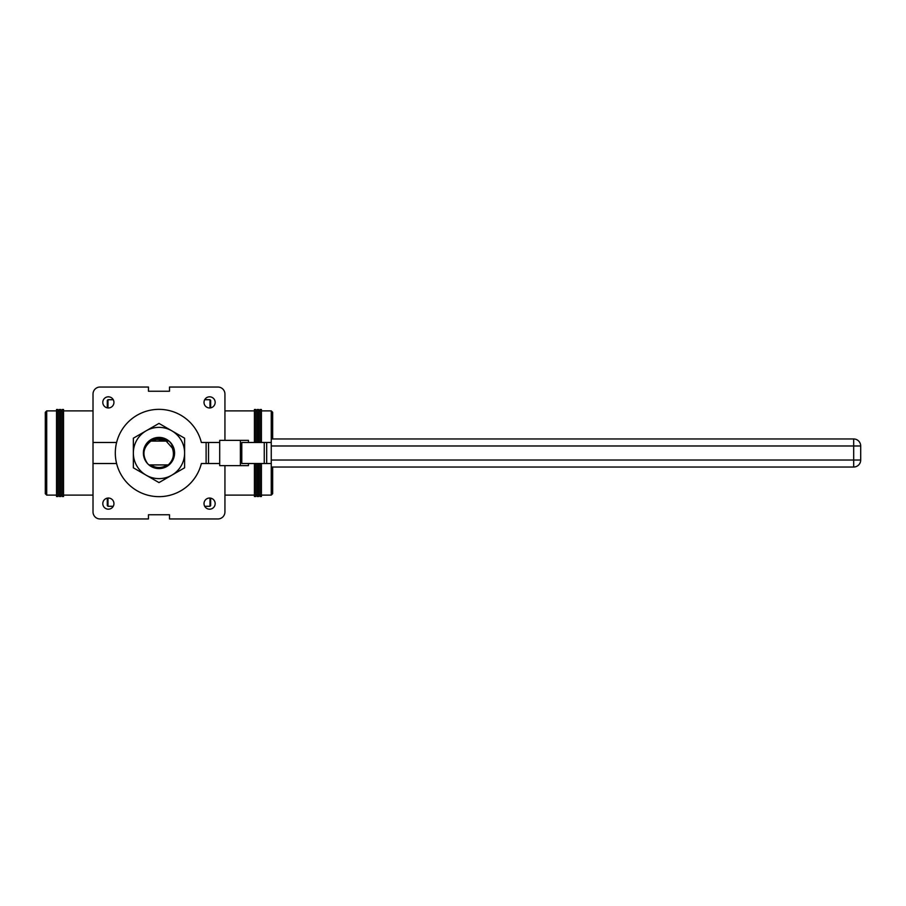 <?xml version="1.0" encoding="UTF-8"?>
<svg xmlns="http://www.w3.org/2000/svg" width="906" height="906" viewBox="0 0 906 906"><rect width="100%" height="100%" fill="white"/><g stroke="black" fill="none" stroke-linecap="round" stroke-linejoin="round"><path stroke-width="1.36" d="M209.592 396.817A5.572 5.572 0 0 0 204.02 402.389A5.572 5.572 0 0 0 209.592 407.96A5.572 5.572 0 0 0 215.164 402.389A5.572 5.572 0 0 0 209.592 396.817M108.369 396.817A5.572 5.572 0 0 0 102.797 402.389A5.572 5.572 0 0 0 108.369 407.96A5.572 5.572 0 0 0 113.941 402.389A5.572 5.572 0 0 0 108.369 396.817M108.369 498.04A5.572 5.572 0 0 0 102.797 503.611A5.572 5.572 0 0 0 108.369 509.183A5.572 5.572 0 0 0 113.941 503.611A5.572 5.572 0 0 0 108.369 498.04M209.592 498.04A5.572 5.572 0 0 0 204.02 503.611A5.572 5.572 0 0 0 209.592 509.183A5.572 5.572 0 0 0 215.164 503.611A5.572 5.572 0 0 0 209.592 498.04M150.94 441.075C142.933 447.519 141.812 455.05 147.576 463.634L147.44 463.487C141.63 455.605 142.129 448.13 148.935 441.075L169.026 441.075C176.353 449.025 176.353 456.975 169.026 464.925L148.935 464.925A15.595 15.595 0 0 0 174.575 453A15.595 15.595 0 0 0 158.98 437.405A15.595 15.595 0 0 0 147.576 463.634L148.935 464.925M169.026 441.075C176.353 449.025 176.353 456.975 169.026 464.925M160.894 438.912L163.374 439.478L154.586 439.478L151.245 441.075L154.586 439.478L163.374 439.478L154.586 439.478L151.245 441.075L154.586 439.478L163.374 439.478M165.526 440.384L172.31 448.062L171.347 445.99M163.001 439.365L154.586 439.478L151.245 441.075L158.516 438.787M150.747 441.075L156.681 438.968M168.244 464.925C173.273 460.18 174.631 454.552 172.31 448.062M116.602 442.479L93.012 442.479L93.012 394.053A7.022 7.022 0 0 1 100.034 387.043L148.448 387.043L148.448 391.245L169.501 391.245L169.501 387.043L217.927 387.043A7.022 7.022 0 0 1 224.937 394.053L224.937 440.373M93.012 442.479L93.012 511.947A7.022 7.022 0 0 0 100.034 518.957L148.448 518.957L148.448 514.755L169.501 514.755L169.501 518.957L217.927 518.957A7.022 7.022 0 0 0 224.937 511.947L224.937 465.627M156.081 439.082L166.715 441.075M201.359 442.479A43.669 43.669 0 0 0 115.311 453A43.669 43.669 0 0 0 201.359 463.521L206.104 463.521L206.104 442.479L201.359 442.479M248.448 463.521L248.448 465.627L219.705 465.627L219.705 440.373L248.448 440.373L248.448 442.479M264.258 463.521L241.8 463.521L241.8 442.479L266.67 442.479L266.67 463.521L264.258 463.521L264.258 442.479M271.256 463.521L266.67 463.521M271.256 442.479L266.67 442.479M271.256 460.022L853.678 460.022L853.678 445.979L860.7 445.979A7.022 7.022 0 0 0 853.678 438.968A7.022 7.022 0 0 1 860.7 445.979L860.7 460.022A7.022 7.022 0 0 1 853.678 467.032L271.256 467.032L271.256 438.968L853.678 438.968L271.256 438.968L271.256 410.894L272.661 412.298L272.661 438.968M240.396 465.627L240.396 440.373M219.705 463.521L206.104 463.521M206.104 442.479L208.527 442.479L208.527 463.521M219.705 442.479L208.527 442.479M860.7 460.022A7.022 7.022 0 0 1 853.678 467.032L853.678 460.022L860.7 460.022A7.022 7.022 0 0 1 853.678 467.032M158.98 496.669A43.669 43.669 0 0 0 201.359 463.521M93.012 463.521L116.602 463.521M45.3 493.702L45.3 412.298L46.704 410.894L46.704 495.106L45.3 493.702M93.012 410.894L63.545 410.894M93.012 495.106L63.545 495.106M63.545 496.511L63.545 409.489L62.14 409.489L62.14 496.511L63.545 496.511M62.14 410.894L60.736 410.894M62.14 495.106L60.736 495.106M60.736 496.511L60.736 409.489L59.332 409.489L59.332 496.511L60.736 496.511M56.523 410.894L46.704 410.894M56.523 495.106L46.704 495.106M57.927 496.511L57.927 409.489L56.523 409.489L56.523 496.511L57.927 496.511M59.332 410.894L57.927 410.894M59.332 495.106L57.927 495.106M272.661 467.032L272.661 493.702L271.256 495.106L261.426 495.106M224.937 410.894L254.416 410.894M224.937 495.106L254.416 495.106M254.416 442.479L254.416 409.489L255.82 409.489L255.82 442.479M254.416 463.521L254.416 496.511L255.82 496.511L255.82 463.521M255.82 410.894L257.225 410.894M255.82 495.106L257.225 495.106M257.225 442.479L257.225 409.489L258.618 409.489L258.618 442.479M257.225 463.521L257.225 496.511L258.618 496.511L258.618 463.521M261.426 410.894L271.256 410.894M260.022 442.479L260.022 409.489L261.426 409.489L261.426 442.479M260.022 463.521L260.022 496.511L261.426 496.511L261.426 463.521M258.618 410.894L260.022 410.894M258.618 495.106L260.022 495.106M271.256 467.032L271.256 495.106M167.191 464.925A14.485 14.485 0 0 1 150.77 464.925M150.77 441.075A14.485 14.485 0 0 1 167.191 441.075M133.352 438.198L158.98 423.408L184.609 438.198L184.609 453A25.628 25.628 0 0 0 146.16 430.803A25.628 25.628 0 0 0 133.352 453L133.352 438.198M184.609 467.802L184.609 453A25.628 25.628 0 0 1 171.789 475.197L158.98 482.592L133.352 467.802L133.352 453A25.628 25.628 0 0 0 171.789 475.197L184.609 467.802M107.293 498.141L107.293 505.605L107.973 506.284L113.25 506.284L107.973 506.284L107.973 498.051M107.293 407.859L107.293 400.395L107.973 399.716L113.25 399.716L107.973 399.716L107.973 407.949M107.293 505.605L107.973 506.284M107.293 400.395L107.973 399.716M209.988 498.051L209.988 506.284L204.711 506.284L209.988 506.284L210.668 505.605L210.668 498.141M210.668 407.859L210.668 400.395L209.988 399.716L209.988 407.949M860.7 445.979A7.022 7.022 0 0 0 853.678 438.968L853.678 445.979L271.256 445.979M204.711 399.716L209.988 399.716"/></g></svg>

